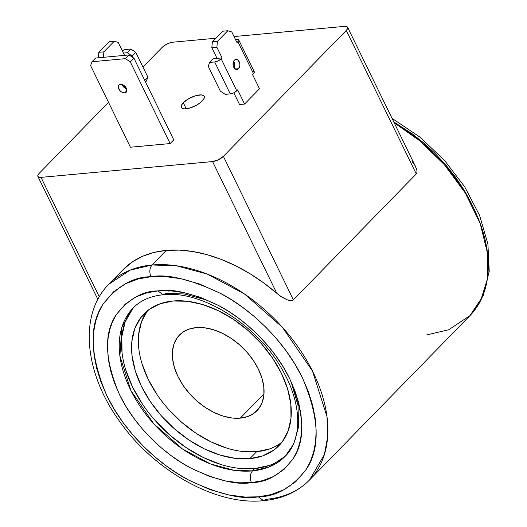 <?xml version="1.0" encoding="UTF-8"?>
<svg xmlns="http://www.w3.org/2000/svg" width="527" height="527" viewBox="0 0 527 527"><rect width="100%" height="100%" fill="white"/><g stroke="black" fill="none" stroke-linecap="round" stroke-linejoin="round"><path stroke-width="0.79" d="M392.022 118.331L419.657 136.921L444.373 160.221L464.742 186.868L479.557 215.326L487.91 244.001L489.221 271.333L483.173 295.785L469.9 315.693A140.182 90.868 -135.7 0 0 394.183 122.751L419.683 140.755L444.301 164.602L465.321 193.04L480.222 223.619L487.528 253.309L487.264 279.429L480.743 300.357L469.9 315.693L309.487 480.051L324.368 454.61L327.623 437.087L327.003 416.745L312.511 371.1L282.36 327.241L244.39 293.908L207.289 274.093L176.09 265.72L152.033 264.995A140.182 90.868 44.3 0 1 295.667 343.611A140.182 90.868 44.3 0 1 309.487 480.051A140.182 90.868 44.3 0 1 266.306 499.293L263.619 500.65L258.322 496.823L244.871 497.04L228.804 494.939L210.062 489.642L188.936 480.216L177.724 473.707L166.295 465.921L154.852 456.837L143.654 446.507L132.982 435.032L123.114 422.595L114.339 409.413L106.895 395.784L100.973 382.009L96.691 368.413L94.089 355.303L93.141 342.932L93.727 331.516L95.71 321.2L98.885 312.063L103.061 304.138L113.569 291.8L125.749 283.645L138.476 278.895L150.972 276.721L164.424 276.504L180.491 278.605L199.239 283.901L220.358 293.328L231.57 299.837L243.006 307.623L254.442 316.701L265.641 327.036L276.319 338.505L286.181 350.949L294.955 364.131L302.399 377.76L308.321 391.535L312.603 405.131L315.205 418.24L316.16 430.612L315.568 442.028L313.591 452.344L310.41 461.481L306.24 469.405L295.733 481.744L283.546 489.893L270.825 494.649L258.322 496.823C242.051 499.853 218.922 494.319 188.936 480.216C159.707 465.262 124.728 433.174 106.895 395.784C89.933 355.982 88.655 325.436 103.061 304.138C117.297 285.957 133.265 276.82 150.972 276.721C149.174 272.149 149.523 268.236 152.033 264.995L130.044 270.173L108.845 284.231A140.182 90.868 44.3 0 1 152.033 264.995C149.523 268.236 149.174 272.149 150.972 276.721C167.25 273.691 190.379 279.224 220.358 293.328C249.587 308.282 284.567 340.37 302.399 377.76C319.362 417.562 320.64 448.108 306.24 469.405C292.004 487.587 276.029 496.724 258.322 496.823L263.619 500.65C215.385 505.907 152.29 469.827 117.85 418.853C84.28 371.291 78.945 314.006 108.845 284.231L123.081 269.646A140.182 90.868 -135.7 0 1 166.262 250.411L152.033 264.995L166.262 250.411L179.252 250.108L192.889 251.531L206.973 254.646L221.3 259.422L235.655 265.779L249.831 273.632L263.619 282.854L276.82 293.322A140.182 90.868 -135.7 0 0 166.262 250.411L154.108 252.426L142.975 256.129L133.015 261.464L123.008 269.712M280.759 296.332L276.82 293.322L212.559 161.565L218.336 159.8L223.382 156.354L346.285 30.421L347.537 28.695L347.636 27.318L346.568 26.502L344.5 26.376L234.028 36.554L344.5 26.376A8.498 3.129 154 0 1 347.616 27.279A8.498 3.129 154 0 1 346.285 30.421L223.382 156.354A8.498 3.129 154 0 1 212.559 161.565L41.02 177.375L212.559 161.565L276.82 293.322L280.759 296.332L287.202 299.817L282.334 297.353M289.422 300.489L287.202 299.817L291.596 300.647L289.422 300.489M293.374 299.863L291.596 300.647L293.374 299.863L223.382 156.354L293.374 299.863L416.284 173.936L293.374 299.863M417.035 172.125L416.284 173.936L346.285 30.421L416.284 173.936L417.035 172.125L416.837 169.944L417.035 172.125M412.226 161.631L415.032 165.61L416.837 169.944L415.711 166.888L347.616 27.279M183.297 102.745L186.248 108.793L183.297 102.745A12.747 4.69 154 0 1 195.319 95.815A12.747 4.69 154 0 1 204.212 96.289A12.747 4.69 154 0 1 202.216 101.006A12.747 4.69 154 0 1 190.194 107.936A12.747 4.69 154 0 1 181.301 107.462A12.747 4.69 154 0 1 183.297 102.745L188.659 98.74L195.398 95.795L201.255 94.893L203.653 95.618L204.239 96.349L204.094 98.411L200.715 102.376L196.861 105.011L190.115 107.956L184.266 108.858L181.868 108.134L181.275 107.403L181.426 105.341L183.297 102.745M240.279 418.142A54.162 35.111 44.3 0 1 184.786 387.767A54.162 35.111 44.3 0 1 179.443 335.053A54.162 35.111 44.3 0 1 196.13 327.623L204.397 327.768L213.198 329.645L222.183 333.189L231.024 338.255L239.37 344.651L246.899 352.135L253.329 360.415L258.408 369.177L261.945 378.076L263.796 386.778L263.895 394.947L262.242 402.266L258.895 408.458L253.988 413.28L247.697 416.554L240.279 418.142L232.012 417.997L223.211 416.119L214.225 412.575L205.385 407.509L197.039 401.106L189.509 393.623L183.08 385.349L178.001 376.588L174.463 367.688L172.612 358.986L172.513 350.817L174.167 343.499L177.513 337.306L182.421 332.484L188.712 329.21L196.13 327.623A54.162 35.111 44.3 0 1 251.623 357.998A54.162 35.111 44.3 0 1 256.965 410.711A54.162 35.111 44.3 0 1 240.279 418.142L263.987 393.853L240.279 418.142M126.664 88.964L123.496 86.843L122.119 84.531A5.099 3.307 -135.7 0 0 126.658 88.958M124.662 92.857A5.099 3.307 44.3 0 1 119.438 89.998A5.099 3.307 44.3 0 1 118.931 85.038A5.099 3.307 44.3 0 1 120.505 84.333A5.099 3.307 44.3 0 1 125.729 87.192A5.099 3.307 44.3 0 1 126.23 92.159A5.099 3.307 44.3 0 1 124.662 92.857L126.888 90.572L124.662 92.857L125.946 92.396L126.724 91.362L126.368 88.246L123.786 85.334L122.112 84.524L120.505 84.333L119.214 84.794L118.437 85.829L118.292 87.291L119.879 90.545L121.375 91.856L124.662 92.857M238.533 68.721A5.099 3.399 -95.3 0 1 236.926 69.538A5.099 3.399 -95.3 0 1 233.303 66.059A5.099 3.399 -95.3 0 1 234.377 60.203A5.099 3.399 -95.3 0 1 235.991 59.386A5.099 3.399 -95.3 0 1 239.607 62.865A5.099 3.399 -95.3 0 1 238.533 68.721L235.194 69.03L238.533 68.721L239.844 65.513L239.759 63.523L238.164 60.262L236.906 59.485L235.576 59.465L234.377 60.203L233.501 61.587L233.158 65.401L233.744 67.239L236.01 69.439L237.341 69.459L238.533 68.721M134.286 306.866A106.197 68.839 -135.7 0 0 146.644 410.032A106.197 68.839 -135.7 0 0 254.712 468.575L252.453 470.888A106.197 68.839 44.3 0 1 143.634 411.33A106.197 68.839 44.3 0 1 133.166 307.966L121.895 327.241L119.899 355.929L130.874 390.507L153.719 423.734L182.48 448.984L210.589 463.997L234.225 470.341L252.453 470.888L254.712 468.575L269.257 465.453M147.54 310.693A94.307 61.132 -135.7 0 0 162.23 401.745A94.307 61.132 -135.7 0 0 256.642 451.692L249.864 458.635A94.307 61.132 44.3 0 1 153.232 405.744A94.307 61.132 44.3 0 1 143.937 313.96A94.307 61.132 44.3 0 1 172.988 301.016A94.307 61.132 44.3 0 1 269.62 353.907A94.307 61.132 44.3 0 1 278.915 445.697A94.307 61.132 44.3 0 1 249.864 458.635L256.642 451.692A94.307 61.132 -135.7 0 0 282.09 442.015L280.502 443.22M131.638 310.074L125.077 322.208L121.829 336.562L122.033 352.576M125.663 369.638L132.593 387.095L142.553 404.268M155.162 420.5L169.931 435.177L186.294 447.719L203.62 457.653L221.248 464.603M238.5 468.286L254.712 468.575A106.197 68.839 -135.7 0 0 286.24 455.17M171.486 290.851L168.139 291.075M249.864 458.635L235.47 458.378L220.148 455.104L204.496 448.938L189.107 440.117L174.575 428.978L161.46 415.948L150.267 401.528L141.42 386.278L135.268 370.777L132.04 355.626L131.869 341.41L134.747 328.664L140.577 317.886L149.128 309.487L160.07 303.789L172.988 301.016L187.381 301.273L202.704 304.547L218.356 310.713L233.744 319.54L248.276 330.679L261.392 343.709L272.584 358.123L281.431 373.373L287.584 388.873L290.812 404.025L290.99 418.247L288.104 430.994L282.281 441.771L273.73 450.17L262.782 455.862L249.864 458.635M147.87 77.14L135.755 52.292L130.867 49.031L125.821 49.498L130.867 49.031L127.251 52.733L132.139 55.994L135.755 52.292L130.867 49.031L127.251 52.733L123.47 53.082L127.251 52.733L132.139 55.994L132.87 57.496L132.139 55.994L135.755 52.292L147.87 77.14L144.741 80.354L147.87 77.14L146.453 80.98L147.87 77.14M145.518 81.942L146.453 80.98L145.518 81.942M124.247 85.67L125.65 88.543L124.247 85.67M208.211 66.257L220.332 91.112L225.213 94.366L220.332 91.112L208.211 66.257L209.634 62.417L208.211 66.257M234.561 63.326L233.599 61.356L234.561 63.326M235.411 39.4L236.821 39.268L235.411 39.4M214.68 61.955L209.634 62.417L213.244 58.714L217.032 58.365L213.244 58.714L209.634 62.417L214.68 61.955L230.259 93.905L214.68 61.955L218.145 60.895L221.175 58.826A5.099 1.877 154 0 1 214.68 61.955M225.213 94.366L230.259 93.905L225.213 94.366M242.249 451.435L256.642 451.692L269.56 448.918M147.356 310.937L141.526 321.72L138.647 334.461L138.818 348.683M142.046 363.834L148.199 379.335L157.046 394.585M168.238 408.998L181.354 422.028L195.886 433.168L211.274 441.995L226.926 448.161M208.04 300.403A106.197 68.839 44.3 0 1 208.06 300.41L184.239 293.961L165.88 293.394L163.199 294.751L157.902 290.924C142.481 291.009 128.568 298.967 116.164 314.803C103.621 333.347 104.735 359.954 119.51 394.618C135.044 427.186 165.504 455.137 190.965 468.16C217.078 480.44 237.222 485.262 251.399 482.62C249.594 478.042 249.95 474.135 252.453 470.888C249.95 474.135 249.594 478.042 251.399 482.62C266.82 482.534 280.733 474.577 293.131 458.74C305.673 440.19 304.56 413.59 289.784 378.926C274.257 346.358 243.79 318.407 218.336 305.383C192.217 293.098 172.072 288.282 157.902 290.924L163.199 294.751C150.458 296.055 140.445 300.462 133.166 307.966L135.426 305.653M290.911 381.278L297.999 405.368L298.611 426.778L293.763 443.912L285.166 456.316A106.197 68.839 44.3 0 1 252.453 470.888L269.106 466.968L285.166 456.316C301.846 440.276 302.57 405.77 283.421 371.772C259.284 325.811 201.591 289.791 163.199 294.751M122.257 50.605A5.099 1.877 154 0 1 125.821 49.498L122.257 50.605M124.583 55.368L118.272 42.437L114.287 41.198L103.891 51.85L103.397 57.318L103.891 51.85L98.845 52.311L103.891 51.85L114.287 41.198L109.241 41.666L114.287 41.198L118.272 42.437L124.583 55.368M98.351 57.779L98.845 52.311L109.241 41.666L98.845 52.311L98.351 57.779M236.985 42.621L238.639 40.658L238.698 39.835L236.821 39.268A5.099 1.877 154 0 1 238.691 39.808A5.099 1.877 154 0 1 237.888 41.699L253.474 73.648A5.099 1.877 -26 0 0 254.271 71.758L254.225 72.607L252.571 74.57L259.495 88.773L252.571 74.57L253.474 73.648L237.888 41.699L236.985 42.621L231.794 31.976L227.802 30.737L217.407 41.389L216.88 47.252L222.078 57.904L217.032 58.365L211.834 47.713L216.88 47.252L211.834 47.713L212.361 41.85L217.407 41.389L212.361 41.85L222.756 31.205L227.802 30.737L222.756 31.205L212.361 41.85L211.834 47.713L217.032 58.365L222.078 57.904L216.88 47.252L217.407 41.389L227.802 30.737L231.794 31.976L236.985 42.621M253.645 71.297L254.284 71.784L238.691 39.808M237.657 89.853L244.587 104.05L239.541 104.517L233.823 92.798L239.541 104.517L244.587 104.05L237.657 89.853L233.731 92.844L230.259 93.905A5.099 1.877 -26 0 0 236.755 90.776L221.175 58.826L222.078 57.904L221.175 58.826L236.755 90.776L237.657 89.853M234.126 62.146L234.798 65.974L234.245 68.075A5.099 3.399 84.7 0 0 233.626 61.31M90.598 65.579L92.014 61.738L95.631 58.036L92.014 61.738L125.439 58.655L130.327 61.916L133.944 58.214L173.765 139.859L170.149 143.561L130.327 61.916L133.944 58.214L129.056 54.953L125.439 58.655L129.056 54.953L95.631 58.036L129.056 54.953L133.944 58.214L173.765 139.859L170.149 143.561L130.419 147.224L90.598 65.579L130.419 147.224L170.149 143.561L130.327 61.916L125.439 58.655L92.014 61.738L90.598 65.579M259.495 88.773L244.587 104.05L259.495 88.773M251.399 482.62L262.288 480.729L273.368 476.586L283.981 469.491L293.131 458.74L296.767 451.837L299.534 443.886L301.26 434.894L301.773 424.953L300.937 414.182L298.677 402.76L294.949 390.922L289.784 378.926L283.302 367.049L275.661 355.573L267.07 344.737L257.769 334.744L248.019 325.745L238.052 317.834L228.099 311.055L218.336 305.383L199.937 297.175L183.607 292.557L169.615 290.726L157.902 290.924L147.013 292.814L135.933 296.951L125.321 304.053L116.164 314.803L112.534 321.701L109.768 329.658L108.042 338.644L107.528 348.591L108.358 359.361L110.624 370.784L114.352 382.622L119.51 394.618L125.993 406.488L133.634 417.97L142.231 428.807L151.526 438.8L161.275 447.798L171.242 455.71L181.202 462.489L190.965 468.16L209.364 476.368L225.688 480.986L239.68 482.811L251.399 482.62M215.899 38.227L172.961 42.186L168.693 43.286L165.709 44.723L162.138 47.397L142.949 67.054L162.138 47.397A8.498 3.129 154 0 1 172.961 42.186L215.899 38.227M108.522 102.33L39.229 173.324L37.984 175.056L37.885 176.433L38.945 177.243L41.02 177.375A8.498 3.129 154 0 1 37.898 176.473A8.498 3.129 154 0 1 39.229 173.324L108.522 102.33M99.274 296.82L41.02 177.375L99.274 296.82M393.755 121.875L412.45 134.003L423.892 143.087L435.091 153.416L445.763 164.892L455.624 177.329L464.406 190.51L471.849 204.147M469.9 315.693L448.701 329.757L426.712 334.928M97.851 299.382L37.898 176.473M309.487 480.051C297.544 492.027 282.255 498.898 263.619 500.65"/></g></svg>
